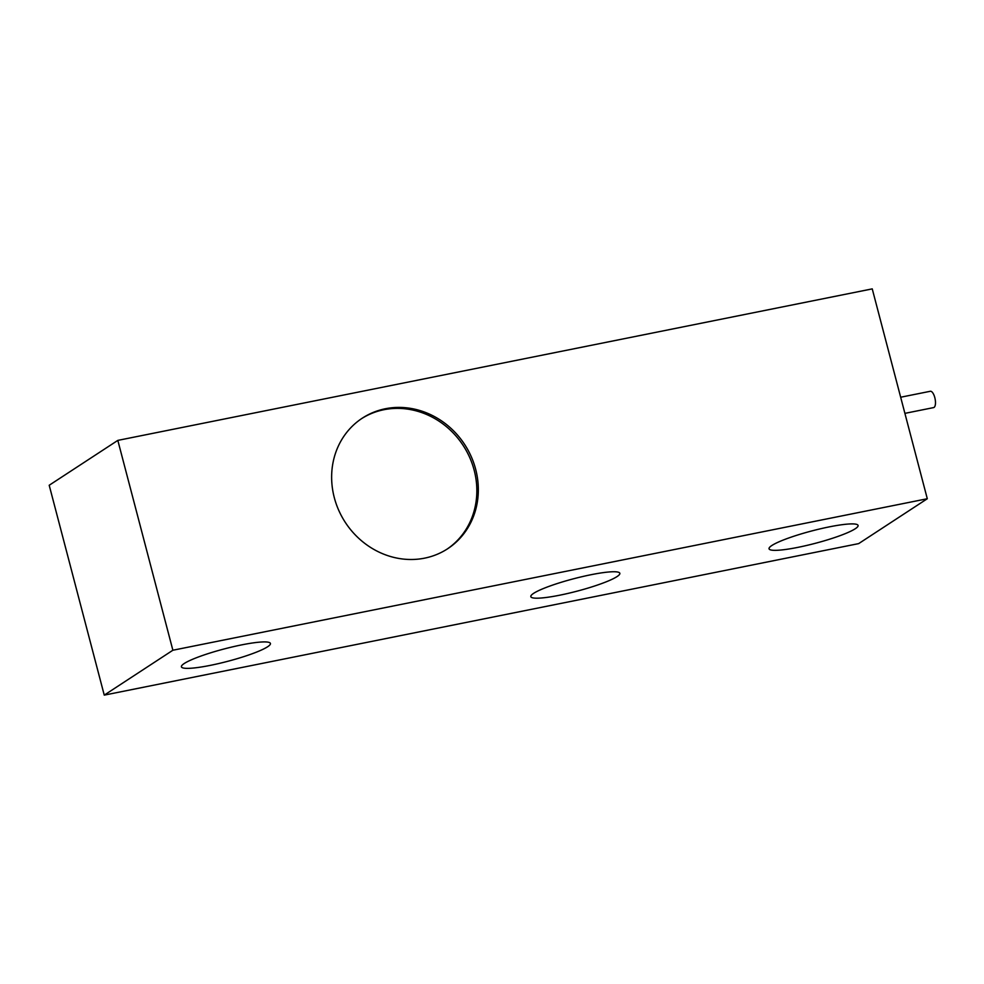 <?xml version="1.0" encoding="UTF-8"?>
<svg xmlns="http://www.w3.org/2000/svg" width="984" height="984" viewBox="0 0 984 984"><rect width="100%" height="100%" fill="white"/><g stroke="black" fill="none" stroke-linecap="round" stroke-linejoin="round"><path stroke-width="1.48" d="M900.668 397.228L930.323 391.275A8.327 3.186 78.6 0 1 934.8 397.585A8.327 3.186 78.6 0 1 933.607 407.597L904.899 413.366M184.229 663.511A46.014 6.433 -14.7 0 1 233.073 646.746A46.014 6.433 -14.7 0 1 270.428 643.462A46.014 6.433 -14.7 0 1 227.55 661.359A46.014 6.433 -14.7 0 1 181.413 666.808A46.014 6.433 -14.7 0 1 184.229 663.511M533.635 593.34A46.014 6.433 -14.7 0 1 582.491 576.575A46.014 6.433 -14.7 0 1 619.834 573.291A46.014 6.433 -14.7 0 1 576.968 591.187A46.014 6.433 -14.7 0 1 530.831 596.648A46.014 6.433 -14.7 0 1 533.635 593.34M771.874 545.493A46.014 6.433 -14.7 0 1 820.73 528.728A46.014 6.433 -14.7 0 1 858.073 525.444A46.014 6.433 -14.7 0 1 815.207 543.34A46.014 6.433 -14.7 0 1 769.058 548.801A46.014 6.433 -14.7 0 1 771.874 545.493M361.546 418.667A78.007 71.254 -123.2 0 1 463.132 445.42A78.007 71.254 -123.2 0 1 446.933 549.22M334.302 497.646A78.007 71.254 -123.2 0 1 362.284 418.175A78.007 71.254 -123.2 0 1 464.62 444.448A78.007 71.254 -123.2 0 1 447.683 548.728A78.007 71.254 -123.2 0 1 334.302 497.646M927.297 498.74L858.675 543.611L104.255 695.122L49.2 485.26L117.822 440.389L172.877 650.239L927.297 498.74L872.242 288.878L117.822 440.389M104.255 695.122L172.877 650.239"/></g></svg>
